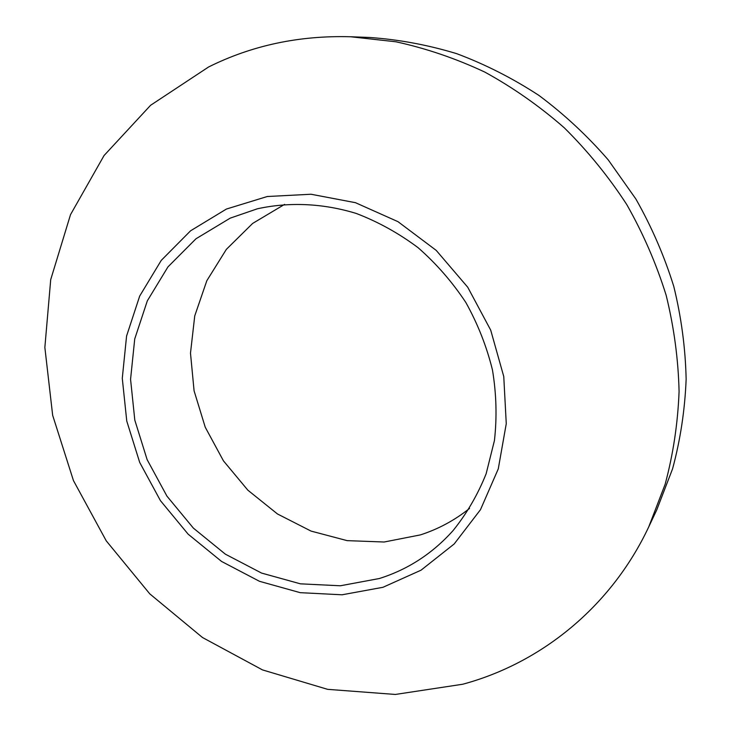 <?xml version="1.0" encoding="UTF-8"?>
<svg xmlns="http://www.w3.org/2000/svg" width="731" height="731" viewBox="0 0 731 731"><rect width="100%" height="100%" fill="white"/><g stroke="black" fill="none" stroke-linecap="round" stroke-linejoin="round"><path stroke-width="1.1" d="M379.343 578.523C407.925 569.522 432.496 553.55 453.046 530.615C466.734 513.665 477.763 494.713 486.142 473.761L494.439 440.528C497.062 417.291 496.404 393.781 492.466 369.987C486.654 346.412 477.772 323.888 465.811 302.424C452.251 281.938 436.343 263.69 418.086 247.681C398.77 233.244 378.192 221.849 356.353 213.489C323.148 203.273 289.156 201.802 257.321 208.81L230.21 218.14L195.99 238.763L167.984 266.861L147.324 300.843L134.732 338.928L130.566 379.307L134.806 420.133L147.132 459.644L166.951 496.157L193.395 528.138L225.376 554.18L261.57 573.077L300.459 583.841L340.335 585.778L379.343 578.523M284.606 204.369L252.652 223.421L226.363 249.353L206.827 280.713L194.748 315.874L190.489 353.137L194.081 390.811L205.247 427.233L223.439 460.841L247.864 490.19L277.478 513.975L311.05 531.09L347.152 540.638L384.168 542.009L420.389 534.9C438.271 529.125 454.655 520.298 469.54 508.429M462.741 684.234L395.352 694.45L327.634 689.342L262.493 669.907L202.478 637.514L149.782 593.864L106.26 540.867L73.456 480.596L52.659 415.309L44.856 347.444L50.713 279.617L70.514 214.649L104.067 155.52L150.586 105.291L208.563 66.996C251.912 45.395 299.281 35.316 350.67 36.76L395.974 41.795C426.237 48.41 455.833 58.498 484.754 72.058C512.988 87.537 539.487 106.114 564.259 127.779C587.751 151.034 608.576 176.619 626.75 204.543C643.189 233.518 656.328 263.781 666.169 295.333C674.019 327.296 678.322 359.369 679.081 391.551C677.82 423.477 673.169 454.39 665.128 484.306L648.753 526.859C611.052 607.05 540.739 663.245 462.741 684.234M226.436 209.039L190.581 230.795L161.268 260.364L139.694 296.055L126.582 336.013L122.278 378.329L126.765 421.083L139.703 462.44L160.454 500.671L188.132 534.169L221.594 561.463L259.487 581.309L300.222 592.667L342.026 594.796L382.971 587.295L421.038 570.189L454.179 543.974L480.486 509.681L498.268 468.891L506.263 423.688L503.76 376.52L490.702 330.129L467.739 287.237L436.215 250.386L398.011 221.685L355.458 202.688L311.031 194.245L267.263 196.52L226.436 209.039M648.753 526.859L656.73 509.964L672.584 468.79C680.378 439.87 684.901 410.009 686.144 379.197C685.44 348.148 681.329 317.227 673.781 286.433C664.324 256.033 651.687 226.893 635.869 198.996L608.238 159.888C587.295 135.747 564.204 114.264 538.948 95.432C512.723 78.308 485.32 64.383 456.729 53.674C427.754 44.883 398.623 39.474 369.338 37.455L350.67 36.76"/></g></svg>
